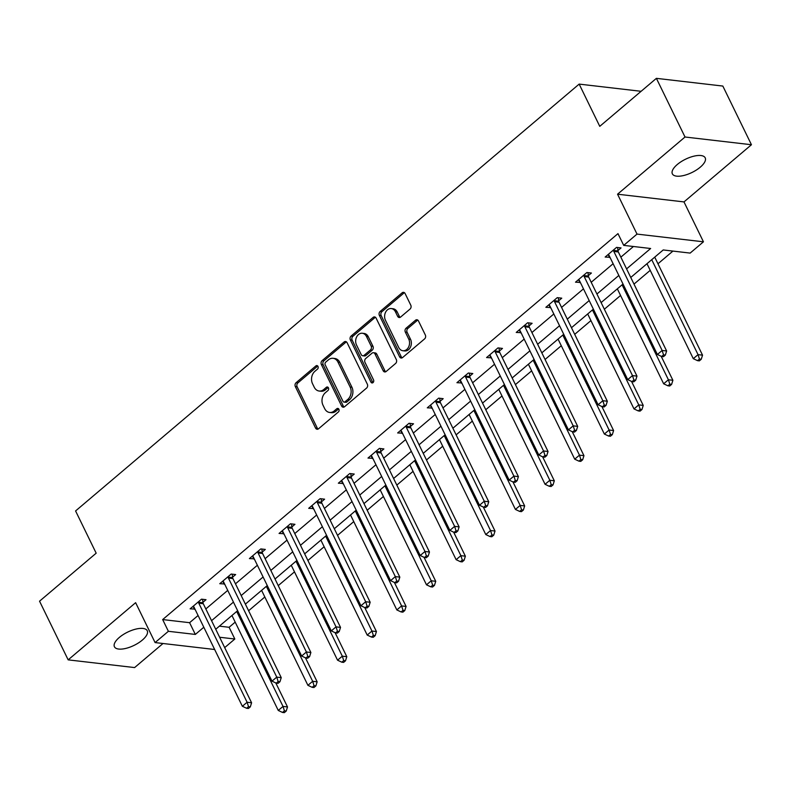 <?xml version="1.0" encoding="UTF-8"?>
<svg xmlns="http://www.w3.org/2000/svg" width="791" height="791" viewBox="0 0 791 791"><rect width="100%" height="100%" fill="white"/><g stroke="black" fill="none" stroke-linecap="round" stroke-linejoin="round"><path stroke-width="1.19" d="M317.992 366.411A1.958 1.513 -83.4 0 0 315.906 365.907L296.081 382.706A2.798 2.165 -83.4 0 0 295.34 386.581L315.56 428.05A2.798 2.165 -83.4 0 0 317.102 429.256A2.798 2.165 -83.4 0 0 318.555 428.771L338.37 411.973A1.958 1.513 -83.4 0 0 336.798 408.749L334.237 410.925A8.968 6.941 -83.4 0 1 329.6 412.457A8.968 6.941 -83.4 0 1 324.666 408.611L322.985 405.16A8.968 6.941 -83.4 0 1 325.358 392.722L327.919 390.546A1.958 1.513 -83.4 0 0 326.347 387.323L323.786 389.498A8.968 6.941 -83.4 0 1 319.159 391.031A8.968 6.941 -83.4 0 1 314.225 387.185L312.534 383.734A8.968 6.941 -83.4 0 1 314.907 371.305L317.478 369.13A1.958 1.513 -83.4 0 0 317.992 366.411M317.764 366.055A1.958 1.513 -83.4 0 0 317.695 366.114L297.881 382.913A2.798 2.165 -83.4 0 0 297.139 386.799L317.359 428.257A2.798 2.165 -83.4 0 0 318.031 429.108M338.667 408.898A1.958 1.513 -83.4 0 0 338.597 408.957L336.027 411.132L334.237 410.925M328.216 387.481A1.958 1.513 -83.4 0 0 328.146 387.531L325.585 389.706L323.786 389.498M677.284 164.508A18.262 7.376 154 0 0 672.36 173.852A18.262 7.376 154 0 0 683.681 175.513A18.262 7.376 154 0 0 700.272 167.178A18.262 7.376 154 0 0 705.196 157.834A18.262 7.376 154 0 0 693.875 156.173A18.262 7.376 154 0 0 677.284 164.508M119.352 637.417A18.262 7.376 154 0 0 114.428 646.761A18.262 7.376 154 0 0 125.739 648.422A18.262 7.376 154 0 0 142.331 640.087A18.262 7.376 154 0 0 147.255 630.743A18.262 7.376 154 0 0 135.943 629.082A18.262 7.376 154 0 0 119.352 637.417M410.045 309.063A2.798 2.165 -83.4 0 0 410.786 305.178L405.111 293.54A2.798 2.165 -83.4 0 0 403.568 292.344A2.798 2.165 -83.4 0 0 402.125 292.818L380.115 311.476A2.798 2.165 -83.4 0 0 379.373 315.362L399.593 356.82A2.798 2.165 -83.4 0 0 401.136 358.026A2.798 2.165 -83.4 0 0 402.589 357.552L424.599 338.894A2.798 2.165 -83.4 0 0 425.34 335.008L418.479 320.958A2.798 2.165 -83.4 0 0 416.946 319.752A2.798 2.165 -83.4 0 0 415.493 320.236L406.08 328.216A2.798 2.165 -83.4 0 0 405.338 332.101L408.729 339.072A7.495 5.804 -83.4 0 1 408.591 347.071A7.495 5.804 -83.4 0 1 402.876 350.739A7.495 5.804 -83.4 0 1 398.753 347.526L385.435 320.226A7.495 5.804 -83.4 0 1 385.583 312.227A7.495 5.804 -83.4 0 1 391.298 308.559A7.495 5.804 -83.4 0 1 395.421 311.773L397.636 316.321A2.798 2.165 -83.4 0 0 399.178 317.527A2.798 2.165 -83.4 0 0 400.622 317.043L410.045 309.063M656.392 78.349L722.836 86.061L751.45 144.733L685.016 137.011L656.392 78.349L599.766 126.342L579.16 84.103L75.58 510.946L96.176 553.186L39.55 601.19L68.164 659.862L135.627 602.683L155.085 642.579L168.384 631.297L162.669 619.571L617.979 233.632L623.703 245.368L637.012 234.096L703.446 241.809L690.148 253.09L663.214 249.956L630.763 277.463M685.016 137.011L617.553 194.2L637.012 234.096M347.101 342.711A2.798 2.165 -83.4 0 0 345.558 341.514A2.798 2.165 -83.4 0 0 344.115 341.989L322.105 360.647A2.798 2.165 -83.4 0 0 321.364 364.532L341.583 405.991A2.798 2.165 -83.4 0 0 343.126 407.197A2.798 2.165 -83.4 0 0 344.569 406.722L366.589 388.065A2.798 2.165 -83.4 0 0 367.331 384.179L347.101 342.711M351.105 336.056L373.115 317.409A2.798 2.165 -83.4 0 1 374.568 316.924A2.798 2.165 -83.4 0 1 376.111 318.13L396.331 359.589A2.798 2.165 -83.4 0 1 395.589 363.474L386.166 371.463A2.798 2.165 -83.4 0 1 384.723 371.938A2.798 2.165 -83.4 0 1 383.18 370.742L374.983 353.923A2.798 2.165 -83.4 0 0 373.441 352.717A2.798 2.165 -83.4 0 0 371.988 353.201L365.739 358.491A2.798 2.165 -83.4 0 0 364.997 362.377L373.54 379.888A1.958 1.513 -83.4 0 1 370.93 382.102L350.364 339.942A2.798 2.165 -83.4 0 1 351.105 336.056L352.905 336.274L374.914 317.616L373.115 317.409M68.164 659.862L134.608 667.574L163.015 643.498M641.115 91.301L579.16 84.103M162.669 619.571L189.603 622.695L198.076 615.507M205.828 608.941L227.729 590.383M235.471 583.817L257.372 565.249M265.114 558.683L287.014 540.124M294.766 533.559L316.657 515M324.409 508.435L346.31 489.866M354.052 483.301L375.952 464.742M383.694 458.177L405.595 439.618M413.347 433.053L435.238 414.484M442.99 407.919L464.89 389.36M472.632 382.795L494.533 364.236M502.275 357.67L524.176 339.102M531.918 332.536L553.819 313.978M561.57 307.412L583.461 288.853M591.213 282.288L613.114 263.719M620.856 257.154L633.433 246.495M202.941 602.297L206.016 599.697L201.527 599.173L190.127 608.833L194.942 609.08M232.584 577.173L235.659 574.563L231.17 574.048L219.769 583.709L224.595 583.956M262.236 552.049L265.311 549.438L260.822 548.914L249.412 558.584L254.237 558.822M291.879 526.915L294.954 524.314L290.465 523.79L279.065 533.45L283.88 533.698M321.522 501.791L324.597 499.18L320.108 498.666L308.708 508.326L313.523 508.573M351.164 476.666L354.239 474.056L349.751 473.532L338.35 483.202L343.165 483.439M380.807 451.532L383.892 448.932L379.403 448.408L367.993 458.068L372.818 458.315M410.46 426.408L413.535 423.798L409.046 423.284L397.646 432.944L402.461 433.191M440.103 401.284L443.178 398.674L438.689 398.15L427.288 407.82L432.104 408.057M469.745 376.15L472.82 373.55L468.331 373.026L456.931 382.686L461.746 382.933M499.388 351.026L502.473 348.416L497.974 347.902L486.574 357.562L491.399 357.809M529.041 325.902L532.116 323.292L527.627 322.768L516.226 332.438L521.042 332.675M558.683 300.768L561.758 298.167L557.269 297.643L545.869 307.304L550.684 307.551M588.326 275.644L591.401 273.033L586.912 272.519L575.512 282.179L580.327 282.427M617.969 250.52L621.044 247.909L616.555 247.385L605.155 257.055L609.98 257.293M219.374 626.156L229.103 627.283L235.184 622.131M248.611 610.751L264.837 596.997M278.254 585.627L294.479 571.873M307.897 560.493L324.122 546.749M337.549 535.369L353.765 521.615M367.192 510.244L383.417 496.491M396.835 485.11L413.06 471.367M426.478 459.986L442.703 446.233M456.13 434.862L472.346 421.109M485.773 409.728L501.988 395.984M515.416 384.604L531.641 370.85M545.058 359.48L561.284 345.726M574.711 334.346L590.926 320.602M604.354 309.222L620.569 295.468M633.996 284.098L650.222 270.344M657.964 263.779L672.933 251.083M617.553 194.2L683.988 201.913L751.45 144.733M683.988 201.913L703.446 241.809M229.103 627.283L234.828 639.019L224.693 647.611M626.581 268.891L650.637 248.503L623.703 245.368M168.384 631.297L195.328 634.431L203.801 627.243M211.553 620.678L233.444 602.109M241.196 595.544L263.096 576.985M270.838 570.42L292.739 551.861M300.481 545.296L322.382 526.727M330.134 520.162L352.025 501.603M359.776 495.037L381.677 476.479M389.419 469.913L411.32 451.345M419.062 444.779L440.963 426.22M448.715 419.655L470.605 401.096M478.357 394.531L500.258 375.962M508 369.397L529.901 350.838M537.643 344.273L559.544 325.714M567.295 319.149L589.186 300.58M596.938 294.015L618.839 275.456M214.658 649.5L155.085 642.579M219.641 637.249L234.828 639.019M623.011 284.028L601.12 302.587M593.369 309.152L571.468 327.721M563.726 334.286L541.825 352.845M534.083 359.411L512.182 377.969M504.431 384.535L482.54 403.103M474.788 409.669L452.887 428.228M445.145 434.793L423.244 453.352M415.502 459.917L393.602 478.486M385.85 485.051L363.959 503.61M356.207 510.175L334.306 528.734M326.564 535.299L304.664 553.868M296.922 560.433L275.021 578.992M267.279 585.558L245.378 604.116M237.626 610.682L215.735 629.25M189.603 622.695L195.328 634.431M194.616 609.357L193.123 606.302M224.258 584.233L222.765 581.167M253.901 559.099L252.408 556.043M283.554 533.974L282.061 530.919M313.196 508.85L311.703 505.785M342.839 483.716L341.346 480.661M372.482 458.592L370.989 455.537M402.135 433.468L400.642 430.403M431.777 408.334L430.284 405.279M461.42 383.21L459.927 380.155M491.063 358.086L489.57 355.021M520.715 332.952L519.222 329.896M550.358 307.828L548.865 304.772M580.001 282.703L578.508 279.638M609.643 257.569L608.15 254.514M319.159 391.031L320.948 391.238A8.968 6.941 -83.4 0 0 325.585 389.706M329.6 412.457L331.399 412.665A8.968 6.941 -83.4 0 0 336.027 411.132M346.428 341.87A2.798 2.165 -83.4 0 0 345.914 342.196L323.895 360.854A2.798 2.165 -83.4 0 0 323.153 364.74L343.383 406.208A2.798 2.165 -83.4 0 0 344.055 407.049M325.724 362.13A1.958 1.513 -83.4 0 0 325.21 364.849L342.958 401.245A1.958 1.513 -83.4 0 0 345.054 401.749L347.753 399.465A8.968 6.941 -83.4 0 0 350.136 387.026L337.994 362.149A8.968 6.941 -83.4 0 0 333.06 358.303A8.968 6.941 -83.4 0 0 328.433 359.836L325.724 362.13M344.036 402.085L345.835 402.303A1.958 1.513 -83.4 0 0 346.853 401.966L345.054 401.749M333.06 358.303L334.86 358.511A8.968 6.941 -83.4 0 1 339.794 362.357L351.926 387.234A8.968 6.941 -83.4 0 1 349.553 399.673L346.853 401.966M375.438 317.28A2.798 2.165 -83.4 0 0 374.914 317.616M373.441 352.717L375.231 352.924A2.798 2.165 -83.4 0 1 376.773 354.131L384.98 370.949A2.798 2.165 -83.4 0 0 385.652 371.79M352.905 336.274A2.798 2.165 -83.4 0 0 352.163 340.15L372.719 382.31A1.958 1.513 -83.4 0 0 372.947 382.666M366.47 336.472A7.495 5.804 -83.4 0 0 362.347 333.258A7.495 5.804 -83.4 0 0 356.632 336.926A7.495 5.804 -83.4 0 0 356.494 344.935L361.18 354.546A2.798 2.165 -83.4 0 0 362.723 355.752A2.798 2.165 -83.4 0 0 364.167 355.268L370.415 349.978A2.798 2.165 -83.4 0 0 371.157 346.092L366.47 336.472L368.26 336.679A7.495 5.804 -83.4 0 0 364.137 333.466L362.347 333.258M362.723 355.752L364.522 355.96A2.798 2.165 -83.4 0 0 365.966 355.475L364.167 355.268M368.26 336.679L372.957 346.3A2.798 2.165 -83.4 0 1 372.215 350.186L365.966 355.475M391.298 308.559L393.087 308.767A7.495 5.804 -83.4 0 1 397.211 311.98L399.435 316.529A2.798 2.165 -83.4 0 0 400.108 317.369M402.876 350.739L404.676 350.947A7.495 5.804 -83.4 0 0 410.381 347.279A7.495 5.804 -83.4 0 0 410.529 339.28L408.729 339.072M417.806 320.108A2.798 2.165 -83.4 0 0 417.292 320.444L407.869 328.423A2.798 2.165 -83.4 0 0 407.128 332.309L410.529 339.28M404.438 292.7A2.798 2.165 -83.4 0 0 403.924 293.026L381.905 311.684A2.798 2.165 -83.4 0 0 381.163 315.569L401.393 357.038A2.798 2.165 -83.4 0 0 402.065 357.878M231.951 615.497L278.264 710.447L283.02 706.422L287.509 706.946L275.792 682.93M284.424 710.832L282.525 712.444L284.315 712.651L286.223 711.05L284.424 710.832L283.02 706.422L236.707 611.473M282.525 712.444L278.264 710.447M287.509 706.946L286.223 711.05M198.452 601.783L198.511 602.218A2.857 2.205 -83.4 0 0 198.798 603.207L247.099 702.25L242.353 706.274L194.052 607.241A2.857 2.205 -83.4 0 0 193.479 606.479L193.202 606.232M202.555 599.291L203 602.742A2.857 2.205 -83.4 0 0 203.287 603.731L251.587 702.774L247.099 702.25L248.512 706.67L246.614 708.271L248.404 708.489L250.312 706.877L248.512 706.67M250.312 706.877L251.587 702.774M242.353 706.274L246.614 708.271M261.594 590.373L307.907 685.322L312.663 681.298L317.151 681.812L305.435 657.805M314.067 685.708L312.168 687.32L313.968 687.527L315.866 685.916L314.067 685.708L312.663 681.298L266.349 586.339M312.168 687.32L307.907 685.322M317.151 681.812L315.866 685.916M291.246 565.239L337.559 660.198L342.305 656.164L346.794 656.688L335.087 632.671M343.719 660.584L341.811 662.196L343.61 662.403L345.509 660.792L343.719 660.584L342.305 656.164L295.992 561.215M341.811 662.196L337.559 660.198M346.794 656.688L345.509 660.792M228.095 576.649L228.154 577.094A2.857 2.205 -83.4 0 0 228.441 578.083L276.751 677.126L271.995 681.15L223.695 582.107A2.857 2.205 -83.4 0 0 223.131 581.355L222.844 581.098M232.208 574.167L232.643 577.608A2.857 2.205 -83.4 0 0 232.93 578.607L281.24 677.64L276.751 677.126L278.155 681.535L276.257 683.147L278.056 683.355L279.955 681.743L278.155 681.535M279.955 681.743L281.24 677.64M271.995 681.15L276.257 683.147M257.747 551.525L257.797 551.96A2.857 2.205 -83.4 0 0 258.084 552.958L306.394 651.992L301.638 656.026L253.338 556.983A2.857 2.205 -83.4 0 0 252.774 556.221L252.497 555.974M261.851 549.033L262.286 552.484A2.857 2.205 -83.4 0 0 262.572 553.482L310.883 652.516L306.394 651.992L307.798 656.411L305.899 658.023L307.699 658.231L309.597 656.619L307.798 656.411M309.597 656.619L310.883 652.516M301.638 656.026L305.899 658.023M320.889 540.115L367.202 635.064L371.948 631.04L376.437 631.564L364.73 607.547M373.362 635.45L371.463 637.062L373.253 637.269L375.152 635.667L373.362 635.45L371.948 631.04L325.635 536.09M371.463 637.062L367.202 635.064M376.437 631.564L375.152 635.667M350.532 514.99L396.845 609.94L401.591 605.916L406.08 606.43L394.373 582.423M403.005 610.326L401.106 611.937L402.896 612.145L404.804 610.533L403.005 610.326L401.591 605.916L355.288 510.956M401.106 611.937L396.845 609.94M406.08 606.43L404.804 610.533M380.174 489.856L426.487 584.816L431.243 580.782L435.732 581.306L424.016 557.289M432.647 585.202L430.749 586.813L432.548 587.021L434.447 585.409L432.647 585.202L431.243 580.782L384.93 485.832M430.749 586.813L426.487 584.816M435.732 581.306L434.447 585.409M287.39 526.401L287.44 526.836A2.857 2.205 -83.4 0 0 287.736 527.824L336.037 626.868L331.291 630.892L282.98 531.859A2.857 2.205 -83.4 0 0 282.417 531.097L282.14 530.85M291.493 523.909L291.928 527.36A2.857 2.205 -83.4 0 0 292.225 528.348L340.525 627.392L336.037 626.868L337.45 631.287L335.542 632.889L337.342 633.107L339.24 631.495L337.45 631.287M339.24 631.495L340.525 627.392M331.291 630.892L335.542 632.889M317.033 501.267L317.092 501.712A2.857 2.205 -83.4 0 0 317.379 502.7L365.679 601.743L360.933 605.768L312.623 506.724A2.857 2.205 -83.4 0 0 312.059 505.973L311.783 505.716M321.136 498.785L321.581 502.226A2.857 2.205 -83.4 0 0 321.868 503.224L370.168 602.258L365.679 601.743L367.093 606.153L365.195 607.765L366.984 607.972L368.883 606.361L367.093 606.153M368.883 606.361L370.168 602.258M360.933 605.768L365.195 607.765M346.676 476.142L346.735 476.577A2.857 2.205 -83.4 0 0 347.022 477.576L395.332 576.609L390.576 580.643L342.276 481.6A2.857 2.205 -83.4 0 0 341.712 480.839L341.425 480.592M350.789 473.651L351.224 477.102A2.857 2.205 -83.4 0 0 351.511 478.1L399.821 577.133L395.332 576.609L396.736 581.029L394.838 582.641L396.637 582.848L398.535 581.237L396.736 581.029M398.535 581.237L399.821 577.133M390.576 580.643L394.838 582.641M409.827 464.732L456.13 559.682L460.886 555.658L465.375 556.182L453.658 532.165M462.29 560.068L460.392 561.679L462.191 561.887L464.09 560.285L462.29 560.068L460.886 555.658L414.573 460.708M460.392 561.679L456.13 559.682M465.375 556.182L464.09 560.285M376.318 451.018L376.378 451.453A2.857 2.205 -83.4 0 0 376.664 452.442L424.975 551.485L420.219 555.509L371.918 456.476A2.857 2.205 -83.4 0 0 371.355 455.715L371.068 455.468M380.431 448.527L380.866 451.977A2.857 2.205 -83.4 0 0 381.153 452.966L429.464 552.009L424.975 551.485L426.379 555.905L424.48 557.507L426.28 557.724L428.178 556.113L426.379 555.905M428.178 556.113L429.464 552.009M420.219 555.509L424.48 557.507M439.47 439.608L485.783 534.558L490.529 530.534L495.018 531.048L483.311 507.041M491.943 534.943L490.044 536.555L491.834 536.763L493.732 535.151L491.943 534.943L490.529 530.534L444.216 435.574M490.044 536.555L485.783 534.558M495.018 531.048L493.732 535.151M405.971 425.884L406.02 426.329A2.857 2.205 -83.4 0 0 406.317 427.318L454.617 526.361L449.871 530.385L401.561 431.342A2.857 2.205 -83.4 0 0 400.997 430.591L400.721 430.334M410.074 423.403L410.509 426.843A2.857 2.205 -83.4 0 0 410.806 427.842L459.106 526.875L454.617 526.361L456.031 530.771L454.123 532.383L455.923 532.59L457.821 530.979L456.031 530.771M457.821 530.979L459.106 526.875M449.871 530.385L454.123 532.383M469.112 414.474L515.425 509.434L520.171 505.4L524.66 505.924L512.954 481.907M521.585 509.819L519.687 511.431L521.477 511.639L523.385 510.027L521.585 509.819L520.171 505.4L473.868 410.45M519.687 511.431L515.425 509.434M524.66 505.924L523.385 510.027M435.614 400.76L435.673 401.195A2.857 2.205 -83.4 0 0 435.96 402.194L484.26 501.227L479.514 505.261L431.204 406.218A2.857 2.205 -83.4 0 0 430.64 405.457L430.363 405.21M439.717 398.269L440.162 401.719A2.857 2.205 -83.4 0 0 440.449 402.718L488.749 501.751L484.26 501.227L485.674 505.647L483.776 507.258L485.565 507.466L487.464 505.854L485.674 505.647M487.464 505.854L488.749 501.751M479.514 505.261L483.776 507.258M498.755 389.35L545.068 484.3L549.824 480.275L554.313 480.799L542.596 456.783M551.228 484.685L549.33 486.297L551.129 486.505L553.028 484.903L551.228 484.685L549.824 480.275L503.511 385.326M549.33 486.297L545.068 484.3M554.313 480.799L553.028 484.903M465.256 375.636L465.316 376.071A2.857 2.205 -83.4 0 0 465.602 377.06L513.903 476.103L509.157 480.127L460.856 381.094A2.857 2.205 -83.4 0 0 460.293 380.333L460.006 380.085M469.37 373.144L469.805 376.595A2.857 2.205 -83.4 0 0 470.091 377.584L518.402 476.627L513.903 476.103L515.317 480.523L513.418 482.124L515.208 482.342L517.116 480.73L515.317 480.523M517.116 480.73L518.402 476.627M509.157 480.127L513.418 482.124M528.408 364.226L574.711 459.175L579.467 455.151L583.956 455.665L572.239 431.659M580.871 459.561L578.972 461.173L580.772 461.38L582.67 459.769L580.871 459.561L579.467 455.151L533.154 360.192M578.972 461.173L574.711 459.175M583.956 455.665L582.67 459.769M494.899 350.502L494.958 350.947A2.857 2.205 -83.4 0 0 495.245 351.936L543.555 450.979L538.8 455.003L490.499 355.96A2.857 2.205 -83.4 0 0 489.936 355.208L489.649 354.951M499.012 348.02L499.447 351.461A2.857 2.205 -83.4 0 0 499.734 352.46L548.044 451.493L543.555 450.979L544.959 455.389L543.061 457L544.861 457.208L546.759 455.596L544.959 455.389M546.759 455.596L548.044 451.493M538.8 455.003L543.061 457M558.05 339.092L604.364 434.051L609.11 430.017L613.598 430.541L601.892 406.525M610.523 434.437L608.615 436.049L610.415 436.256L612.313 434.645L610.523 434.437L609.11 430.017L562.797 335.068M608.615 436.049L604.364 434.051M613.598 430.541L612.313 434.645M524.552 325.378L524.601 325.813A2.857 2.205 -83.4 0 0 524.898 326.812L573.198 425.845L568.442 429.879L520.142 330.836A2.857 2.205 -83.4 0 0 519.578 330.074L519.301 329.827M528.655 322.886L529.09 326.337A2.857 2.205 -83.4 0 0 529.387 327.336L577.687 426.369L573.198 425.845L574.612 430.264L572.704 431.876L574.503 432.084L576.402 430.472L574.612 430.264M576.402 430.472L577.687 426.369M568.442 429.879L572.704 431.876M587.693 313.968L634.006 408.917L638.752 404.893L643.241 405.417L631.534 381.4M640.166 409.303L638.268 410.915L640.057 411.122L641.966 409.52L640.166 409.303L638.752 404.893L592.449 309.943M638.268 410.915L634.006 408.917M643.241 405.417L641.966 409.52M554.194 300.254L554.244 300.689A2.857 2.205 -83.4 0 0 554.54 301.678L602.841 400.721L598.095 404.745L549.785 305.712A2.857 2.205 -83.4 0 0 549.221 304.95L548.944 304.703M558.298 297.762L558.743 301.213A2.857 2.205 -83.4 0 0 559.029 302.202L607.33 401.245L602.841 400.721L604.255 405.14L602.356 406.742L604.146 406.96L606.044 405.348L604.255 405.14M606.044 405.348L607.33 401.245M598.095 404.745L602.356 406.742M617.336 288.844L663.649 383.793L668.405 379.769L672.894 380.283L661.177 356.276M669.809 384.179L667.911 385.79L669.71 385.998L671.608 384.386L669.809 384.179L668.405 379.769L622.092 284.809M667.911 385.79L663.649 383.793M672.894 380.283L671.608 384.386M583.837 275.12L583.896 275.565A2.857 2.205 -83.4 0 0 584.183 276.553L632.484 375.596L627.738 379.621L579.437 280.578A2.857 2.205 -83.4 0 0 578.864 279.826L578.587 279.569M587.95 272.638L588.385 276.079A2.857 2.205 -83.4 0 0 588.672 277.077L636.973 376.111L632.484 375.596L633.898 380.006L631.999 381.618L633.789 381.826L635.697 380.214L633.898 380.006M635.697 380.214L636.973 376.111M627.738 379.621L631.999 381.618M646.979 263.71L693.292 358.669L698.048 354.635L702.537 355.159L654.73 257.144M699.452 359.055L697.553 360.666L699.353 360.874L701.251 359.262L699.452 359.055L698.048 354.635L651.735 259.685M697.553 360.666L693.292 358.669M702.537 355.159L701.251 359.262M613.48 249.996L613.539 250.431A2.857 2.205 -83.4 0 0 613.826 251.429L662.136 350.462L657.38 354.497L609.08 255.453A2.857 2.205 -83.4 0 0 608.516 254.692L608.23 254.445M617.593 247.504L618.028 250.955A2.857 2.205 -83.4 0 0 618.315 251.953L666.625 350.986L662.136 350.462L663.54 354.882L661.642 356.494L663.441 356.701L665.34 355.09L663.54 354.882M665.34 355.09L666.625 350.986M657.38 354.497L661.642 356.494M317.695 366.114L315.906 365.907M338.597 408.957L336.798 408.749M328.146 387.531L326.347 387.323M317.359 428.257L315.56 428.05M297.139 386.799L295.34 386.581M297.881 382.913L296.081 382.706M343.383 406.208L341.583 405.991M323.153 364.74L321.364 364.532M323.895 360.854L322.105 360.647M345.914 342.196L344.115 341.989M349.553 399.673L347.753 399.465M351.926 387.234L350.136 387.026M339.794 362.357L337.994 362.149M384.98 370.949L383.18 370.742M376.773 354.131L374.983 353.923M372.719 382.31L370.93 382.102M352.163 340.15L350.364 339.942M372.215 350.186L370.415 349.978M372.957 346.3L371.157 346.092M399.435 316.529L397.636 316.321M397.211 311.98L395.421 311.773M407.128 332.309L405.338 332.101M407.869 328.423L406.08 328.216M417.292 320.444L415.493 320.236M401.393 357.038L399.593 356.82M381.163 315.569L379.373 315.362M381.905 311.684L380.115 311.476M403.924 293.026L402.125 292.818M198.511 602.218L203 602.742M198.798 603.207L203.287 603.731M228.154 577.094L232.643 577.608M228.441 578.083L232.93 578.607M257.797 551.96L262.286 552.484M258.084 552.958L262.572 553.482M287.44 526.836L291.928 527.36M287.736 527.824L292.225 528.348M317.092 501.712L321.581 502.226M317.379 502.7L321.868 503.224M346.735 476.577L351.224 477.102M347.022 477.576L351.511 478.1M376.378 451.453L380.866 451.977M376.664 452.442L381.153 452.966M406.02 426.329L410.509 426.843M406.317 427.318L410.806 427.842M435.673 401.195L440.162 401.719M435.96 402.194L440.449 402.718M465.316 376.071L469.805 376.595M465.602 377.06L470.091 377.584M494.958 350.947L499.447 351.461M495.245 351.936L499.734 352.46M524.601 325.813L529.09 326.337M524.898 326.812L529.387 327.336M554.244 300.689L558.743 301.213M554.54 301.678L559.029 302.202M583.896 275.565L588.385 276.079M584.183 276.553L588.672 277.077M613.539 250.431L618.028 250.955M613.826 251.429L618.315 251.953"/></g></svg>
